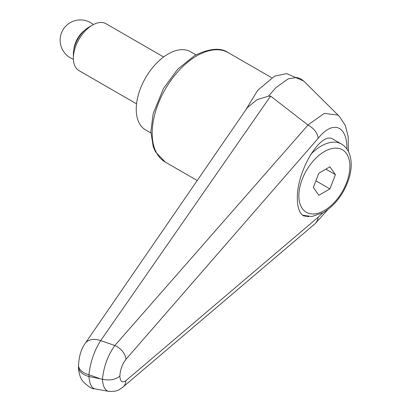 <?xml version="1.0" encoding="UTF-8"?>
<svg xmlns="http://www.w3.org/2000/svg" width="412" height="412" viewBox="0 0 412 412"><rect width="100%" height="100%" fill="white"/><g stroke="black" fill="none" stroke-linecap="round" stroke-linejoin="round"><path stroke-width="0.62" d="M99.076 378.35L88.935 374.735C90.346 362.03 94.271 350.653 100.708 340.59L270.602 96.109L308.006 125.052L114.84 345.514C107.887 355.247 103.757 366.489 102.434 379.256L88.935 376.511A18.04 10.413 180 0 1 79.609 370.635A18.04 10.413 180 0 1 78.522 367.071C78.218 367.947 79.155 377.021 82.797 381.234C88.06 386.569 92.087 389.108 94.884 388.856C91.541 388.001 89.564 383.881 88.935 376.511L88.935 374.735A18.04 10.413 180 0 1 79.609 368.853A18.04 10.413 180 0 1 78.522 365.295A18.04 10.413 180 0 1 78.522 365.089M308.866 216.63L303.505 215.862C299.498 213.339 297.443 207.576 297.351 198.579C296.527 171.057 321.092 130.45 333.215 139.282L341.486 144.056A40.587 23.433 -60 0 0 321.19 146.064A40.587 23.433 -60 0 0 310.633 154.485M246.726 108.557L247.329 107.64L257.103 99.601L268.433 96.217L275.87 87.679L288.251 78.826L296.738 77.466L300.693 78.79L303.696 81.061L286.711 73.619L274.67 76.102L257.675 90.31L245.495 110.349M268.433 96.223L270.602 96.109M122.632 387.337A13.529 10.254 -130.3 0 0 122.936 387.095C119.495 389.386 117.811 391.951 108.49 391.323C105.003 390.452 102.985 386.43 102.434 379.256C109.654 380.77 115.458 379.709 119.856 376.074C120.252 369.621 122.287 364.038 125.954 359.316A13.529 8.796 -139.1 0 0 114.84 345.514A23887.832 4696.712 -157.4 0 0 100.708 340.59A18.04 12.144 -145.4 0 0 85.13 343.454A18.04 12.144 -145.4 0 0 85.114 343.479A18.04 12.144 -145.4 0 0 84.96 343.706M94.884 388.856L108.639 391.354M322.751 212.963L318.213 217.17L317.451 220.482L315.221 223.603L123.008 387.038A13.529 10.254 -130.3 0 0 125.954 380.642C122.287 383.258 120.252 381.733 119.856 376.074M308.011 125.042C313.996 128.384 317.4 132.793 318.213 138.262C332.808 119.949 347.27 125.377 346.899 149.02M339.256 116.266L337.912 115.087L324.306 113.403L307.918 124.98M150.88 132.952L145.575 129.888A45.099 26.038 -60 0 1 136.233 109.242A45.099 26.038 -60 0 1 155.921 63.86A45.099 26.038 -60 0 1 190.674 51.778L195.978 54.837M163.615 56.985L106.018 23.731A27.058 15.62 120 0 0 92.489 25.075L89.038 27.068A22.176 12.803 120 0 0 73.357 54.23L73.357 58.21A27.058 15.62 120 0 0 78.96 70.601L136.557 103.85M92.489 25.075A27.058 15.62 120 0 0 73.357 58.21M73.872 49.332A18.267 10.547 -60 0 1 85.052 29.963M335.425 174.667L329.904 188.902L318.857 195.283L313.331 187.424L318.857 173.189L329.904 166.808L335.425 174.667L325.861 169.147M329.904 188.902L315.896 180.817M228.392 52.726C220.724 47.334 209.451 48.302 194.567 55.625L177.654 69.267L163.487 88.431L153.171 113.666L150.859 131.577L153.223 146.687L155.473 151.822L165.253 162.081A63.139 36.452 -60 0 1 152.177 133.179A63.139 36.452 -60 0 1 196.823 55.852A63.139 36.452 -60 0 1 228.392 52.726L271.606 77.672M125.954 359.316L318.213 138.262M318.213 217.17L125.954 380.642M324.378 151.59A36.076 20.832 -60 0 1 349.891 166.319A36.076 20.832 -60 0 1 324.378 210.506A36.076 20.832 -60 0 1 298.87 195.777A36.076 20.832 -60 0 1 324.378 151.59M165.253 162.081L197.286 180.574M85.114 343.484L83.899 345.405C80.829 350.221 79.037 356.854 78.522 365.295L78.522 367.071M85.145 343.464L247.344 107.65M315.087 223.721L327.813 209.662M348.449 151.595L348.15 136.377L345.251 125.356L339.236 116.251M338.922 115.942L303.737 81.061M302.506 215.172L311.822 216.547L323.446 212.566C335.868 204.718 344.509 192.919 349.366 177.17C351.549 169.255 351.791 162.143 350.092 155.834C348.578 150.509 345.709 146.584 341.486 144.056M93.385 24.581A20.296 20.296 0 0 0 62.856 30.055A20.296 20.296 0 0 0 73.377 59.23"/></g></svg>
